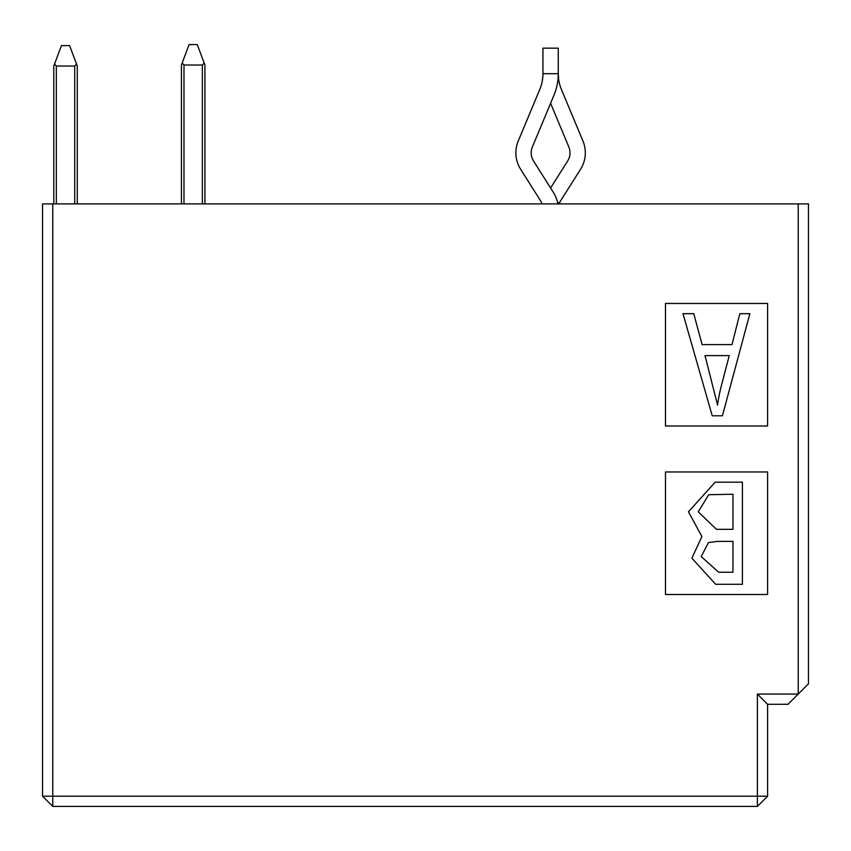 <?xml version="1.0" encoding="UTF-8"?>
<svg xmlns="http://www.w3.org/2000/svg" width="851" height="851" viewBox="0 0 851 851"><rect width="100%" height="100%" fill="white"/><g stroke="black" fill="none" stroke-linecap="round" stroke-linejoin="round"><path stroke-width="1.28" d="M52.762 203.9L52.762 796.196L42.55 796.196L42.55 203.9L808.45 203.9L808.45 683.864L788.026 704.288L767.602 704.288L757.39 694.076L757.39 806.408L767.602 796.196L52.762 796.196L52.762 806.408L757.39 806.408M798.238 203.9L798.238 694.076L757.39 694.076M767.602 796.196L767.602 704.288M42.55 796.196L52.762 806.408M665.482 594.509L767.602 594.509L767.602 471.965L665.482 471.965L665.482 594.509M767.602 426.011L767.602 303.467L665.482 303.467L665.482 426.011L767.602 426.011M742.412 584.286L715.606 584.286L691.906 558.171L701.905 536.502L688.448 511.781L715.159 482.177L742.412 482.177L742.412 584.286M712.234 415.788L682.981 313.679L693.756 313.679L702.096 344.602L731.988 344.602L739.838 313.679L749.88 313.679L722.425 415.788L712.234 415.788M732.956 494.229L732.956 529.333L716.425 529.333L698.245 511.781L708.723 494.718L732.956 494.229M732.956 541.385L732.956 572.234L718.669 572.234L701.213 556.565L708.479 542.566L717.499 541.385L732.956 541.385M729.254 355.612L721.403 385.556A175.455 175.455 0 0 0 717.553 405.065L705.022 355.612L729.254 355.612M74.718 203.9L74.718 66.038L76.526 64.048L77.271 66.038L77.271 203.9M74.718 66.038L56.336 66.038L56.336 203.9M53.783 203.9L53.783 66.038L54.528 64.048L56.336 66.038M202.368 203.9L202.368 65.016L204.176 63.027L204.921 65.016L204.921 203.9M202.368 65.016L183.986 65.016L183.986 203.9M76.526 64.048L69.612 45.614L61.442 45.614L54.528 64.048M204.176 63.027L197.262 44.592L189.092 44.592L182.178 63.027L183.986 65.016M181.433 203.9L181.433 65.016L182.178 63.027M540.576 200.825A15.318 15.318 0 0 1 542.066 203.9A15.318 15.318 0 0 0 540.576 200.825L520.61 169.189A30.636 30.636 0 0 1 518.238 141.032L539.789 89.429L518.238 141.032M557.83 203.9A30.636 30.636 0 0 0 553.522 192.656L533.556 161.02A15.318 15.318 0 0 1 532.375 146.936L550.597 103.301L568.819 146.936L550.597 103.301M542.938 73.963A40.848 40.848 0 0 1 542.906 75.367L542.438 80.079A40.848 40.848 0 0 1 539.789 89.429A40.848 40.848 0 0 0 542.938 73.697L542.938 48.167L558.256 48.167L558.256 74.197M533.556 161.02A15.318 15.318 0 0 1 532.375 146.936L553.916 95.333A56.166 56.166 0 0 0 558.256 73.697L558.756 80.079A40.848 40.848 0 0 0 561.405 89.429L582.956 141.032A30.636 30.636 0 0 1 580.584 169.189L560.618 200.825A15.318 15.318 0 0 0 559.65 202.623L559.128 203.9M567.638 161.02A15.318 15.318 0 0 0 568.819 146.936A15.318 15.318 0 0 1 567.638 161.02L550.597 188.007M557.894 80.079L558.756 80.079A40.848 40.848 0 0 0 561.405 89.429L582.956 141.032M542.938 73.697L558.256 73.697A40.848 40.848 0 0 0 558.33 76.122A40.848 40.848 0 0 1 558.256 73.984A40.848 40.848 0 0 0 558.33 76.122A40.848 40.848 0 0 1 558.256 73.697L558.213 75.845M541.544 202.623L542.066 203.9M557.586 202.623L559.65 202.623"/></g></svg>
